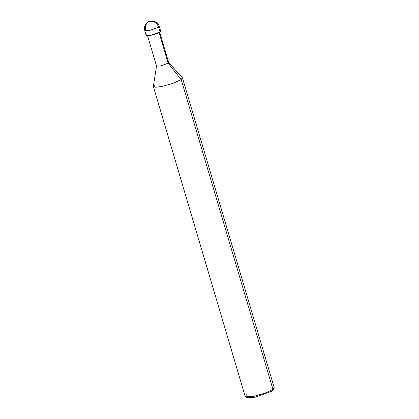 <?xml version="1.0" encoding="UTF-8"?>
<svg xmlns="http://www.w3.org/2000/svg" width="419" height="419" viewBox="0 0 419 419"><rect width="100%" height="100%" fill="white"/><g stroke="black" fill="none" stroke-linecap="round" stroke-linejoin="round"><path stroke-width="0.63" d="M146.797 34.63C142.565 37.438 156.559 34.636 160.063 31.97L158.649 27.198C156.947 22.966 154.03 21.023 149.897 21.374L147.64 22.338L145.309 25.7L145.383 29.859L144.744 30.681L149.017 30.65L158.649 27.198L159.283 26.376L158.649 27.198L149.017 30.65L144.744 30.681L146.158 35.453L150.431 35.421L160.063 31.97L159.718 30.802M160.697 31.147L160.063 31.97L158.649 27.198C156.947 22.966 154.03 21.023 149.897 21.374L147.64 22.338C150.112 19.688 157.712 20.709 159.283 26.376L160.697 31.147M247.069 397.107L248.996 398.05L254.742 397.364L272.078 391.157L272.984 389.461L181.186 79.563L168.145 63.206L158.958 32.195L168.145 63.206L168.627 62.441L182.349 77.719L181.186 79.563L182.459 77.913L274.256 387.811L272.984 389.461L274.157 388.334L273.136 390.141L272.078 391.157L273.041 389.419M159.697 32.211L168.674 62.52L168.145 63.206L160.116 66.082L156.559 66.108L147.577 35.798M157.088 65.422L156.554 66.013L160.116 66.082L168.145 63.206L181.186 79.563L173.057 83.344L161.923 86.466L155.706 87.225L153.37 86.304L156.554 66.013M154.653 84.879L153.38 86.529L156.051 87.225L161.923 86.466L173.057 83.344L181.186 79.563L272.984 389.461L264.855 393.237L253.715 396.358L247.849 397.118L245.173 396.421L153.38 86.529M246.451 394.777L245.544 396.809L253.715 396.358L264.855 393.237L272.984 389.461L272.078 391.157L254.742 397.364L247.383 397.772L245.544 396.809M147.64 22.338C144.895 24.517 143.932 27.298 144.744 30.681"/></g></svg>
